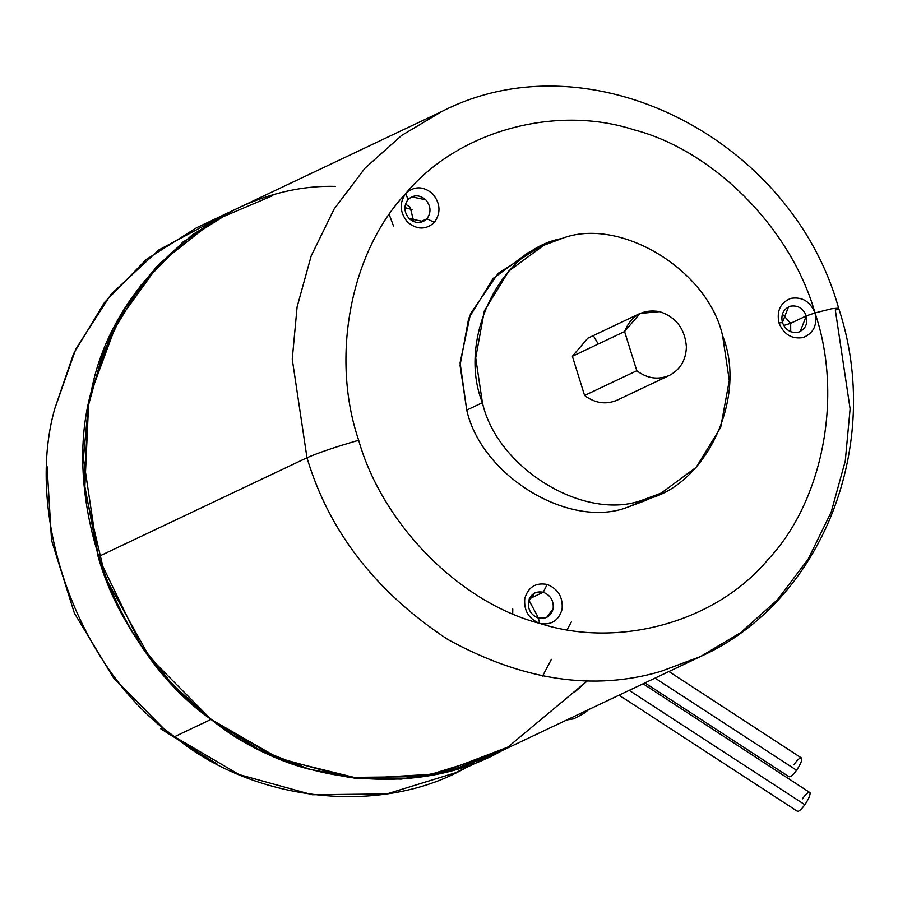 <?xml version="1.0" encoding="UTF-8"?>
<svg xmlns="http://www.w3.org/2000/svg" width="898" height="898" viewBox="0 0 898 898"><rect width="100%" height="100%" fill="white"/><g stroke="black" fill="none" stroke-linecap="round" stroke-linejoin="round"><path stroke-width="1.35" d="M797.155 810.95C798.322 812.129 800.881 810.052 804.855 804.72L629.184 690.371L804.855 804.72C800.881 810.052 798.322 812.129 797.155 810.95M788.882 776.467C790.049 777.646 792.62 775.58 796.582 770.248L655.046 678.113L796.582 770.248C792.62 775.58 790.049 777.646 788.882 776.467M653.261 496.493L627.522 507.247C569.927 529.663 481.508 476.243 466.747 410.105L482.406 402.686L466.747 410.105C481.508 476.243 569.927 529.663 627.522 507.247L645.572 500.512L661.231 493.081L643.192 499.816C585.597 522.243 497.178 468.823 482.406 402.686L475.704 357.887L484.314 310.966L508.773 271.073L543.773 245.277L561.811 238.542C619.407 216.115 707.826 269.535 722.587 335.672L729.288 380.471L720.679 427.392L696.219 467.286L661.231 493.081M669.549 375.33C658.29 380.157 647.368 378.63 636.794 370.728L624.581 331.542L572.374 356.281L587.82 338.198L572.374 356.281L624.581 331.542L640.016 313.458L659.626 311.617C676.048 317.117 684.972 328.848 686.398 346.819C684.972 328.848 676.048 317.117 659.626 311.617C642.788 308.901 631.103 315.535 624.581 331.542L636.794 370.728L584.587 395.479C595.161 403.37 606.083 404.908 617.353 400.07C606.083 404.908 595.161 403.37 584.587 395.479L572.374 356.281L584.587 395.479L636.794 370.728C647.368 378.63 658.29 380.157 669.549 375.33C680.347 369.527 685.971 360.019 686.398 346.819C685.971 360.019 680.347 369.527 669.549 375.33L617.353 400.07M358.672 440.267C335.953 446.8 318.723 452.626 306.981 457.744C328.926 531.347 375.813 591.894 447.664 639.387C522.569 680.549 593.578 691.236 660.692 671.435L700.384 656.618L660.692 671.435C593.578 691.236 522.569 680.549 447.664 639.387C375.813 591.894 328.926 531.347 306.981 457.744L98.163 556.726C125.787 654.721 216.171 745.654 309.383 769.227L354.497 778.128L401.215 779.105L447.586 771.573L491.565 755.6L423.373 776.613L348.806 777.432L275.596 757.227L211.041 719.399C116.044 653.216 60.391 500.837 91.27 391.483L110.185 336.256L141.065 285.093L182.923 242.056L233.143 210.413L192.834 234.423L156.162 267.177L125.372 307.902L102.35 354.946L88.285 405.918L83.413 458.16L98.163 556.726L306.981 457.744L292.243 359.178L297.103 306.936L311.168 255.964L334.191 208.92L364.981 168.195L401.653 135.441L441.962 111.431L401.653 135.441L364.981 168.195L334.191 208.92L311.168 255.964L297.103 306.936L292.243 359.178L306.981 457.744C318.723 452.626 335.953 446.8 358.672 440.267C382.447 524.443 459.72 602.614 539.709 623.403C459.72 602.614 382.447 524.443 358.672 440.267C330.397 357.348 350.512 252.001 405.795 193.474C399.139 202.926 399.722 212.467 407.546 222.087C416.964 229.899 425.91 230 434.385 222.39L426.932 218.775C421.319 223.827 415.381 223.748 409.129 218.562C403.943 212.186 403.561 205.855 407.973 199.592L405.795 193.474C414.281 185.864 423.227 185.965 432.645 193.777C440.458 203.397 441.041 212.938 434.385 222.39C425.91 230 416.964 229.899 407.546 222.087C399.722 212.467 399.139 202.926 405.795 193.474C350.512 252.001 330.397 357.348 358.672 440.267M838.62 308.126L831.559 308.766L815.002 312.931C843.278 395.861 823.163 501.207 767.869 559.735C716.155 621.876 618.767 649.052 539.709 623.403C551.192 625.446 558.646 620.765 562.081 609.36C563.136 597.26 558.163 588.953 547.151 584.43L543.256 592.242C550.564 595.239 553.864 600.751 553.168 608.777C550.889 616.342 545.939 619.44 538.329 618.082L539.709 623.403C618.767 649.052 716.155 621.876 767.869 559.735C823.163 501.207 843.278 395.861 815.002 312.931C810.176 301.436 802.139 296.587 790.891 298.372C780.418 302.648 776.444 310.854 778.981 322.988L782.405 322.55C780.721 314.491 783.359 309.047 790.307 306.218C797.772 305.028 803.104 308.25 806.303 315.883L815.002 312.931C817.539 325.076 813.566 333.281 803.093 337.558C791.845 339.343 783.808 334.483 778.981 322.988C776.444 310.854 780.418 302.648 790.891 298.372C802.139 296.587 810.176 301.436 815.002 312.931C791.228 228.754 713.955 150.595 633.966 129.806C554.908 104.157 457.52 131.333 405.795 193.474L407.973 199.592C403.561 205.855 403.943 212.186 409.129 218.562L423.295 221.514L426.932 218.775L418.883 222.592L426.932 218.775C431.354 212.5 430.973 206.17 425.775 199.794L411.61 196.853L407.973 199.592C413.596 194.54 419.534 194.608 425.775 199.794C430.973 206.17 431.354 212.5 426.932 218.775L434.385 222.39C441.041 212.938 440.458 203.397 432.645 193.777C423.227 185.965 414.281 185.864 405.795 193.474C457.52 131.333 554.908 104.157 633.966 129.806C713.955 150.595 791.228 228.754 815.002 312.931L806.303 315.883C803.104 308.25 797.772 305.028 790.307 306.218L788.511 306.88L782.405 322.55C785.604 330.172 790.936 333.394 798.401 332.215L800.197 331.542L806.303 315.883L790.667 323.291L783.696 325.514L790.667 323.291L806.303 315.883C807.987 323.931 805.349 329.375 798.401 332.215C790.936 333.394 785.604 330.172 782.405 322.55L778.981 322.988C783.808 334.483 791.845 339.343 803.093 337.558C813.566 333.281 817.539 325.076 815.002 312.931L831.559 308.766L838.62 308.126L835.365 310.304L850.114 408.871L845.254 461.112L831.178 512.096L808.166 559.128L777.376 599.853L740.693 632.607L700.384 656.618C822.804 601.66 883.868 443.982 838.62 308.126C791.228 138.034 589.559 35.673 441.962 111.431L196.606 227.733L146.385 259.376L104.527 302.413L73.636 353.576L54.722 408.803C23.853 518.157 79.507 670.537 174.504 736.719L211.041 719.399C116.044 653.216 60.391 500.837 91.27 391.483C112.138 278.739 225.488 183.428 335.223 186.369C225.488 183.428 112.138 278.739 91.27 391.483C60.391 500.837 116.044 653.216 211.041 719.399L280.266 759.169L358.818 778.566L437.708 773.93L507.83 747.147L460.921 767.7L410.442 778.308L359.065 778.588L309.383 769.227L258.399 749.201L209.705 718.366L172.562 684.579L140.919 645.146L98.163 556.726L84.21 483.102L88.599 404.201L90.878 393.167L116.897 322.73L159.563 263.563L213.713 220.706L272.835 195.596M782.36 314.098L790.667 323.291L782.36 314.098M543.256 592.242L529.225 598.887L543.256 592.242L534.95 592.837L528.417 601.548C527.721 609.574 531.021 615.085 538.329 618.082L546.635 617.487L553.168 608.777C553.864 600.751 550.564 595.239 543.256 592.242L547.151 584.43C558.163 588.953 563.136 597.26 562.081 609.36C558.646 620.765 551.192 625.446 539.709 623.403C528.697 618.879 523.714 610.561 524.78 598.472C528.204 587.067 535.668 582.387 547.151 584.43C535.668 582.387 528.204 587.067 524.78 598.472C523.714 610.561 528.697 618.879 539.709 623.403L538.329 618.082C531.021 615.085 527.721 609.574 528.417 601.548C530.696 593.982 535.646 590.884 543.256 592.242M528.799 600.055L537.532 616.185L537.15 617.678L537.532 616.185L528.799 600.055M393.492 225.982L389.238 214.555M167.084 731.208L163.661 728.514L160.764 728.817L163.661 728.514L113.507 677.844L74.411 613.244L51.545 540.304L47.066 466.578L51.545 540.304L74.411 613.244L113.507 677.844L163.661 728.514L175.469 737.46M574.103 692.616L587.539 680.695L507.83 747.147M598.236 344.024L593.645 336.189M335.223 186.369C225.488 183.428 112.138 278.739 91.27 391.483L88.599 404.201L84.738 489.556L105.549 577.874L149.629 657.291L211.041 719.399C293.769 787.333 425.865 799.164 509.57 746.137C425.865 799.164 293.769 787.333 211.041 719.399L174.504 736.719L239.059 774.547L312.268 794.752L386.836 793.933L455.028 772.92L700.384 656.618M543.773 245.277L528.103 252.697L493.114 278.492L468.655 318.386L460.045 365.306L466.747 410.105L460.09 362.814L470.53 313.694L498.143 273.374L536.084 249.285M404.852 207.629L412.025 209.537M509.57 746.137L491.565 755.6M215.228 219.819L158.733 249.981L111.026 294.297L75.836 348.94L54.722 408.803C23.853 518.157 79.507 670.537 174.504 736.719C257.221 804.653 389.317 816.484 473.033 763.457L472.943 763.513M413.821 221.705L410.15 207.202L405.458 204.071L410.15 207.202L413.821 221.705M512.713 613.772L512.78 608.967M790.711 331.732L790.667 323.291L790.711 331.732M482.406 402.686C497.178 468.823 585.597 522.243 643.192 499.816C704.425 489.084 748.09 398.813 722.587 335.672C707.826 269.535 619.407 216.115 561.811 238.542C500.579 249.274 456.914 339.545 482.406 402.686M794.079 764.411C798.041 759.091 800.612 757.014 801.779 758.193C802.116 760.539 800.387 764.557 796.582 770.248C800.387 764.557 802.116 760.539 801.779 758.193L668.92 671.536M802.341 798.894C806.314 793.563 808.874 791.486 810.041 792.676C810.389 795.011 808.66 799.029 804.855 804.72C808.66 799.029 810.389 795.011 810.041 792.676L643.058 683.793M542.594 676.037L551.406 659.334M567.143 629.689L571.319 621.977M588.942 709.442L583.823 713.483L573.755 718.838L566.728 719.971M797.424 811.287L619.059 695.164M789.162 776.815L644.921 682.907M587.82 338.198L640.016 313.458M160.764 728.817L217.215 764.119"/></g></svg>
